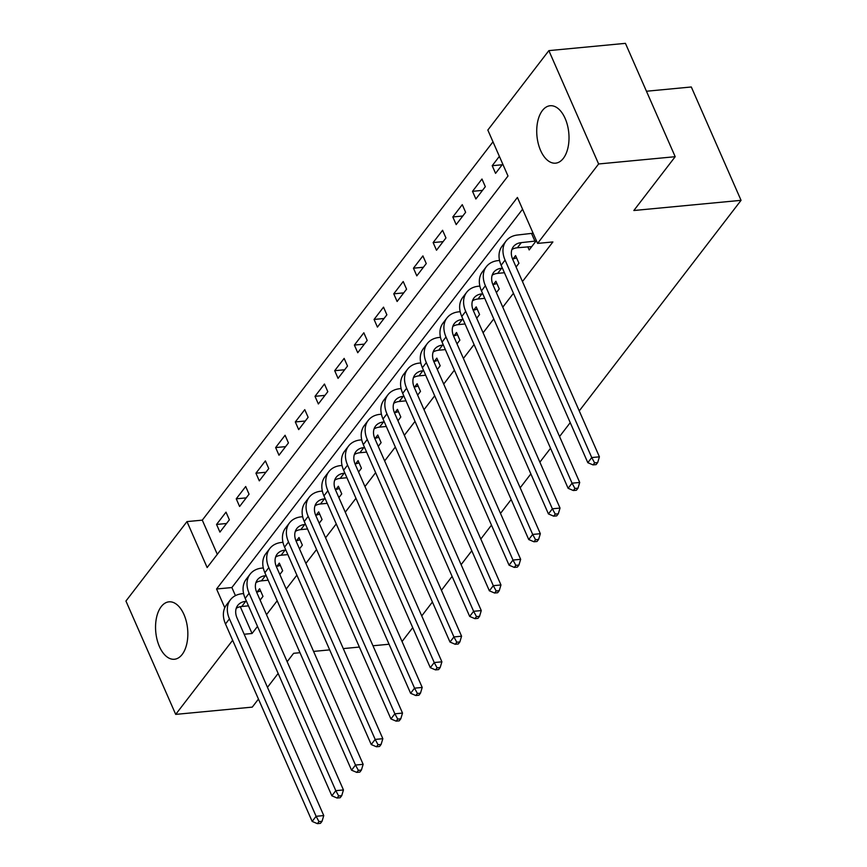 <?xml version="1.0" encoding="UTF-8"?>
<svg xmlns="http://www.w3.org/2000/svg" width="867" height="867" viewBox="0 0 867 867"><rect width="100%" height="100%" fill="white"/><g stroke="black" fill="none" stroke-linecap="round" stroke-linejoin="round"><path stroke-width="1.3" d="M563.355 158.347A28.839 15.996 84.6 0 1 555.595 163.169A28.839 15.996 84.6 0 1 538.244 143.532A28.839 15.996 84.6 0 1 542.384 110.564A28.839 15.996 84.6 0 1 550.144 105.741A28.839 15.996 84.6 0 1 567.495 125.379A28.839 15.996 84.6 0 1 563.355 158.347M182.178 654.444A28.839 15.996 84.6 0 1 174.419 659.256A28.839 15.996 84.6 0 1 157.068 639.618A28.839 15.996 84.6 0 1 161.208 606.651A28.839 15.996 84.6 0 1 168.967 601.839A28.839 15.996 84.6 0 1 186.318 621.466A28.839 15.996 84.6 0 1 182.178 654.444M646.457 91.241L691.302 86.982L741.057 200.331L579.254 410.915M258.464 699.073L252.275 707.114L175.698 714.386L125.943 601.037L186.979 521.598L207.148 567.549L507.997 176.012L487.828 130.061L548.865 50.622L598.62 163.971L537.583 243.399L517.415 197.448L216.566 588.996L224.791 607.734M492.987 141.82L202.293 520.146L186.979 521.598M598.62 163.971L675.198 156.699L625.432 43.35L548.865 50.622M202.293 520.146L217.303 554.338M219.925 532.1L229.376 519.81L226.005 512.148L216.555 524.448L219.925 532.1M239.606 506.48L249.057 494.179L245.697 486.517L236.247 498.818L239.606 506.48M259.298 480.86L268.748 468.559L265.389 460.897L255.938 473.198L259.298 480.86M278.99 455.229L288.44 442.929L285.08 435.277L275.63 447.567L278.99 455.229M298.682 429.609L308.132 417.309L304.761 409.647L295.311 421.947L298.682 429.609M318.362 403.979L327.813 391.678L324.453 384.027L315.003 396.327L318.362 403.979M338.054 378.359L347.504 366.058L344.145 358.396L334.695 370.697L338.054 378.359M357.746 352.728L367.196 340.438L363.837 332.776L354.386 345.077L357.746 352.728M377.427 327.108L386.877 314.808L383.517 307.146L374.067 319.446L377.427 327.108M397.119 301.488L406.569 289.188L403.209 281.526L393.759 293.826L397.119 301.488M416.81 275.858L426.261 263.557L422.901 255.906L413.451 268.196L416.81 275.858M436.502 250.238L445.952 237.937L442.582 230.275L433.132 242.576L436.502 250.238M456.183 224.607L465.633 212.307L462.274 204.655L452.823 216.956L456.183 224.607M475.875 198.987L485.325 186.687L481.965 179.025L472.515 191.325L475.875 198.987M499.37 156.363L492.207 165.705L495.566 173.357L502.741 164.026M240.289 606.694L252.048 633.495L257.499 626.408M266.516 614.67L277.191 600.777M286.197 589.051L296.872 575.157M305.888 563.42L316.563 549.526M325.58 537.8L336.255 523.906M345.272 512.18L355.947 498.287M364.953 486.55L375.628 472.656M384.645 460.93L395.319 447.036M404.336 435.299L415.011 421.405M424.028 409.679L434.692 395.785M443.709 384.048L454.384 370.155M463.401 358.429L474.076 344.535M483.092 332.798L493.767 318.915M502.773 307.178L513.448 293.284M522.465 281.558L552.897 241.947L537.583 243.399M522.573 209.207L231.879 587.544L235.434 595.64M260.122 600.127L262.994 596.388L259.634 588.736L257.055 592.074M279.813 574.496L282.675 570.768L279.315 563.106L276.746 566.454M299.505 548.876L302.366 545.137L299.007 537.486L296.438 540.824M319.186 523.245L322.058 519.517L318.698 511.855L316.13 515.204M338.878 497.625L341.75 493.897L338.379 486.235L335.811 489.584M358.57 471.995L361.431 468.267L358.071 460.615L355.503 463.953M378.261 446.375L381.122 442.647L377.763 434.985L375.194 438.334M397.942 420.755L400.814 417.016L397.454 409.365L394.886 412.703M417.634 395.124L420.506 391.396L417.135 383.734L414.567 387.083M437.326 369.505L440.187 365.766L436.827 358.114L434.259 361.452M457.017 343.874L459.878 340.146L456.519 332.484L453.95 335.832M476.698 318.254L479.57 314.526L476.211 306.864L473.631 310.202M496.39 292.623L499.251 288.895L495.891 281.244L493.323 284.582M516.082 267.003L518.943 263.275L515.583 255.613L513.015 258.962M527.786 246.759L529.184 249.945L536.359 240.614M570.237 422.641L559.562 436.535M550.545 448.272L539.87 462.165M530.864 473.891L520.189 487.785M511.172 499.522L500.497 513.416M491.481 525.142L480.806 539.036M471.789 550.773L461.114 564.666M452.108 576.392L441.433 590.286M432.416 602.012L421.741 615.906M412.725 627.643L402.05 641.537M675.198 156.699L633.842 210.508L741.057 200.331M252.048 633.495L244.169 634.243M232.649 640.269L175.698 714.386M299.982 652.699L293.62 653.306L287.161 661.716M278.144 673.442L267.469 687.336M313.572 651.41L329.677 649.882M343.278 648.592L359.372 647.064M372.973 645.763L389.077 644.235M231.879 587.544L216.566 588.996M226.536 523.495L216.555 524.448M502.177 164.752L492.207 165.705M482.486 190.382L472.515 191.325M462.794 216.002L452.823 216.956M443.113 241.633L433.132 242.576M423.421 267.253L413.451 268.196M403.729 292.883L393.759 293.826M384.048 318.503L374.067 319.446M364.357 344.123L354.386 345.077M344.665 369.754L334.695 370.697M324.973 395.374L315.003 396.327M305.292 421.004L295.311 421.947M285.601 446.624L275.63 447.567M265.909 472.255L255.938 473.198M246.217 497.875L236.247 498.818M246.466 601.286L245.686 601.362A18.489 13.222 37.5 0 0 237.753 605.415A18.489 13.222 37.5 0 0 237.092 618.128L323.759 815.576L322.036 821.309L318.969 821.602L317.398 823.65L320.454 823.357L322.036 821.309M248.471 605.849L241.752 606.488A18.489 13.222 37.5 0 0 236.225 608.32M317.398 823.65L312.163 821.428L316.108 816.302L229.441 618.854A27.733 19.822 -142.5 0 1 230.416 599.78A27.733 19.822 -142.5 0 1 242.326 593.7L243.605 593.581M256.654 592.204L260.62 591.001M312.163 821.428L225.496 623.98A27.733 19.822 -142.5 0 1 226.482 604.906L230.416 599.78M318.969 821.602L316.108 816.302L323.759 815.576M266.158 575.655L265.378 575.731A18.489 13.222 37.5 0 0 257.434 579.785A18.489 13.222 37.5 0 0 256.784 592.508L343.451 789.945L341.717 795.689L338.661 795.971L337.079 798.03L340.146 797.738L341.717 795.689M268.163 580.218L261.433 580.857A18.489 13.222 37.5 0 0 255.917 582.689M337.079 798.03L331.855 795.798L335.8 790.671L249.122 593.234A27.733 19.822 -142.5 0 1 250.108 574.16A27.733 19.822 -142.5 0 1 262.007 568.08L263.286 567.961M276.335 566.574L280.312 565.371M331.855 795.798L245.188 598.36A27.733 19.822 -142.5 0 1 246.174 579.286L250.108 574.16M338.661 795.971L335.8 790.671L343.451 789.945M285.85 550.036L285.059 550.111A18.489 13.222 37.5 0 0 277.126 554.165A18.489 13.222 37.5 0 0 276.475 566.877L363.143 764.326L361.409 770.059L358.353 770.351L356.77 772.399L359.838 772.107L361.409 770.059M287.855 554.598L281.125 555.238A18.489 13.222 37.5 0 0 275.598 557.069M356.77 772.399L351.547 770.178L355.481 765.052L268.813 567.614A27.733 19.822 -142.5 0 1 269.8 548.529A27.733 19.822 -142.5 0 1 281.699 542.449L282.978 542.33M296.026 540.954L300.004 539.751M351.547 770.178L264.879 572.729A27.733 19.822 -142.5 0 1 265.855 553.655L269.8 548.529M358.353 770.351L355.481 765.052L363.143 764.326M305.542 524.416L304.75 524.492A18.489 13.222 37.5 0 0 296.817 528.545A18.489 13.222 37.5 0 0 296.156 541.257L382.835 738.695L381.101 744.439L378.034 744.731L376.462 746.78L379.529 746.487L381.101 744.439M307.536 528.968L300.816 529.607A18.489 13.222 37.5 0 0 295.289 531.449M376.462 746.78L371.239 744.547L375.173 739.421L288.505 541.983A27.733 19.822 -142.5 0 1 289.48 522.909A27.733 19.822 -142.5 0 1 301.391 516.83L302.67 516.71M315.718 515.323L319.695 514.12M371.239 744.547L284.56 547.11A27.733 19.822 -142.5 0 1 285.546 528.036L289.48 522.909M378.034 744.731L375.173 739.421L382.835 738.695M325.223 498.785L324.442 498.861A18.489 13.222 37.5 0 0 316.509 502.914A18.489 13.222 37.5 0 0 315.848 515.637L402.516 713.075L400.792 718.808L397.725 719.101L396.154 721.149L399.21 720.856L400.792 718.808M327.227 503.348L320.497 503.987A18.489 13.222 37.5 0 0 314.981 505.819M396.154 721.149L390.919 718.927L394.864 713.801L308.186 516.364A27.733 19.822 -142.5 0 1 309.172 497.279A27.733 19.822 -142.5 0 1 321.083 491.199L322.361 491.08M335.41 489.703L339.376 488.5M390.919 718.927L304.252 521.49A27.733 19.822 -142.5 0 1 305.238 502.405L309.172 497.279M397.725 719.101L394.864 713.801L402.516 713.075M344.914 473.165L344.134 473.241A18.489 13.222 37.5 0 0 336.19 477.294A18.489 13.222 37.5 0 0 335.54 490.007L422.207 687.444L420.473 693.188L417.417 693.481L415.835 695.529L418.902 695.236L420.473 693.188M346.919 477.728L340.189 478.367A18.489 13.222 37.5 0 0 334.673 480.199M415.835 695.529L410.611 693.297L414.545 688.17L327.878 490.733A27.733 19.822 -142.5 0 1 328.864 471.659A27.733 19.822 -142.5 0 1 340.764 465.579L342.042 465.46M355.091 464.073L359.068 462.88M410.611 693.297L323.944 495.859A27.733 19.822 -142.5 0 1 324.93 476.785L328.864 471.659M417.417 693.481L414.545 688.17L422.207 687.444M364.606 447.535L363.815 447.61A18.489 13.222 37.5 0 0 355.882 451.664A18.489 13.222 37.5 0 0 355.232 464.387L441.899 661.824L440.165 667.557L437.098 667.85L435.527 669.898L438.594 669.617L440.165 667.557M366.611 452.097L359.881 452.737A18.489 13.222 37.5 0 0 354.354 454.568M435.527 669.898L430.303 667.677L434.237 662.551L347.569 465.113A27.733 19.822 -142.5 0 1 348.556 446.039A27.733 19.822 -142.5 0 1 360.455 439.959L361.734 439.829M374.782 438.453L378.76 437.25M430.303 667.677L343.635 470.239A27.733 19.822 -142.5 0 1 344.611 451.154L348.556 446.039M437.098 667.85L434.237 662.551L441.899 661.824M384.298 421.915L383.507 421.991A18.489 13.222 37.5 0 0 375.574 426.044A18.489 13.222 37.5 0 0 374.912 438.756L461.58 636.205L459.857 641.938L456.79 642.23L455.218 644.279L458.275 643.986L459.857 641.938M386.292 426.477L379.573 427.117A18.489 13.222 37.5 0 0 374.045 428.948M455.218 644.279L449.995 642.057L453.929 636.931L367.261 439.482A27.733 19.822 -142.5 0 1 368.237 420.408A27.733 19.822 -142.5 0 1 380.147 414.328L381.426 414.209M394.474 412.833L398.441 411.63M449.995 642.057L363.316 444.608A27.733 19.822 -142.5 0 1 364.303 425.534L368.237 420.408M456.79 642.23L453.929 636.931L461.58 636.205M403.979 396.284L403.198 396.36A18.489 13.222 37.5 0 0 395.254 400.413A18.489 13.222 37.5 0 0 394.604 413.136L481.272 610.574L479.549 616.318L476.482 616.6L474.91 618.659L477.966 618.366L479.549 616.318M405.984 400.847L399.253 401.486A18.489 13.222 37.5 0 0 393.737 403.318M474.91 618.659L469.676 616.426L473.62 611.3L386.942 413.862A27.733 19.822 -142.5 0 1 387.928 394.788A27.733 19.822 -142.5 0 1 399.839 388.709L401.118 388.579M414.166 387.202L418.132 385.999M469.676 616.426L383.008 418.989A27.733 19.822 -142.5 0 1 383.994 399.915L387.928 394.788M476.482 616.6L473.62 611.3L481.272 610.574M423.67 370.664L422.879 370.74A18.489 13.222 37.5 0 0 414.946 374.793A18.489 13.222 37.5 0 0 414.296 387.506L500.963 584.954L499.229 590.687L496.173 590.98L494.591 593.028L497.658 592.735L499.229 590.687M425.675 375.227L418.945 375.866A18.489 13.222 37.5 0 0 413.429 377.698M494.591 593.028L489.367 590.806L493.301 585.68L406.634 388.243A27.733 19.822 -142.5 0 1 407.62 369.158A27.733 19.822 -142.5 0 1 419.52 363.078L420.798 362.959M433.847 361.582L437.824 360.379M489.367 590.806L402.7 393.358A27.733 19.822 -142.5 0 1 403.675 374.284L407.62 369.158M496.173 590.98L493.301 585.68L500.963 584.954M443.362 345.044L442.571 345.12A18.489 13.222 37.5 0 0 434.638 349.173A18.489 13.222 37.5 0 0 433.977 361.886L520.655 559.323L518.921 565.067L515.854 565.36L514.283 567.408L517.35 567.116L518.921 565.067M445.356 349.596L438.637 350.235A18.489 13.222 37.5 0 0 433.11 352.078M514.283 567.408L509.059 565.176L512.993 560.049L426.326 362.612A27.733 19.822 -142.5 0 1 427.312 343.538A27.733 19.822 -142.5 0 1 439.211 337.458L440.49 337.339M453.539 335.952L457.516 334.749M509.059 565.176L422.381 367.738A27.733 19.822 -142.5 0 1 423.367 348.664L427.312 343.538M515.854 565.36L512.993 560.049L520.655 559.323M463.043 319.414L462.263 319.49A18.489 13.222 37.5 0 0 454.33 323.543A18.489 13.222 37.5 0 0 453.669 336.266L540.336 533.704L538.613 539.437L535.546 539.729L533.974 541.777L537.031 541.485L538.613 539.437M465.048 323.976L458.329 324.616A18.489 13.222 37.5 0 0 452.802 326.447M533.974 541.777L528.74 539.556L532.685 534.43L446.017 336.992A27.733 19.822 -142.5 0 1 446.993 317.907A27.733 19.822 -142.5 0 1 458.903 311.827L460.182 311.708M473.23 310.332L477.197 309.129M528.74 539.556L442.072 342.118A27.733 19.822 -142.5 0 1 443.059 323.033L446.993 317.907M535.546 539.729L532.685 534.43L540.336 533.704M482.735 293.794L481.954 293.87A18.489 13.222 37.5 0 0 474.011 297.923A18.489 13.222 37.5 0 0 473.36 310.635L560.028 508.073L558.294 513.817L555.238 514.109L553.655 516.158L556.722 515.865L558.294 513.817M484.74 298.356L478.01 298.996A18.489 13.222 37.5 0 0 472.493 300.827M553.655 516.158L548.432 513.925L552.377 508.799L465.698 311.361A27.733 19.822 -142.5 0 1 466.684 292.287A27.733 19.822 -142.5 0 1 478.584 286.208L479.863 286.088M492.911 284.701L496.889 283.509M548.432 513.925L461.764 316.488A27.733 19.822 -142.5 0 1 462.75 297.414L466.684 292.287M555.238 514.109L552.377 508.799L560.028 508.073M502.427 268.163L501.635 268.239A18.489 13.222 37.5 0 0 493.702 272.292A18.489 13.222 37.5 0 0 493.052 285.015L579.72 482.453L577.986 488.186L574.929 488.479L573.347 490.527L576.414 490.245L577.986 488.186M504.431 272.726L497.701 273.365A18.489 13.222 37.5 0 0 492.174 275.197M573.347 490.527L568.123 488.305L572.057 483.179L485.39 285.742A27.733 19.822 -142.5 0 1 486.376 266.668A27.733 19.822 -142.5 0 1 498.276 260.588L499.555 260.458M512.603 259.081L516.58 257.878M568.123 488.305L481.456 290.868A27.733 19.822 -142.5 0 1 482.431 271.783L486.376 266.668M574.929 488.479L572.057 483.179L579.72 482.453M536.066 240.993L521.327 242.619A18.489 13.222 37.5 0 0 513.394 246.672A18.489 13.222 37.5 0 0 512.733 259.385L599.411 456.833L597.677 462.566L594.61 462.859L593.039 464.907L596.106 464.614L597.677 462.566M531.753 246.607L517.393 247.745A18.489 13.222 37.5 0 0 511.866 249.577M593.039 464.907L587.815 462.685L591.749 457.559L505.082 260.111A27.733 19.822 -142.5 0 1 506.057 241.037A27.733 19.822 -142.5 0 1 517.967 234.957L533.107 233.212M587.815 462.685L501.137 265.237A27.733 19.822 -142.5 0 1 502.123 246.163L506.057 241.037M594.61 462.859L591.749 457.559L599.411 456.833M534.982 241.319L531.612 233.667M241.752 606.488L245.686 601.362M225.496 623.98L229.441 618.854M261.433 580.857L265.378 575.731M245.188 598.36L249.122 593.234M281.125 555.238L285.059 550.111M264.879 572.729L268.813 567.614M300.816 529.607L304.75 524.492M284.56 547.11L288.505 541.983M320.497 503.987L324.442 498.861M304.252 521.49L308.186 516.364M340.189 478.367L344.134 473.241M323.944 495.859L327.878 490.733M359.881 452.737L363.815 447.61M343.635 470.239L347.569 465.113M379.573 427.117L383.507 421.991M363.316 444.608L367.261 439.482M399.253 401.486L403.198 396.36M383.008 418.989L386.942 413.862M418.945 375.866L422.879 370.74M402.7 393.358L406.634 388.243M438.637 350.235L442.571 345.12M422.381 367.738L426.326 362.612M458.329 324.616L462.263 319.49M442.072 342.118L446.017 336.992M478.01 298.996L481.954 293.87M461.764 316.488L465.698 311.361M497.701 273.365L501.635 268.239M481.456 290.868L485.39 285.742M517.393 247.745L521.327 242.619M501.137 265.237L505.082 260.111"/></g></svg>
